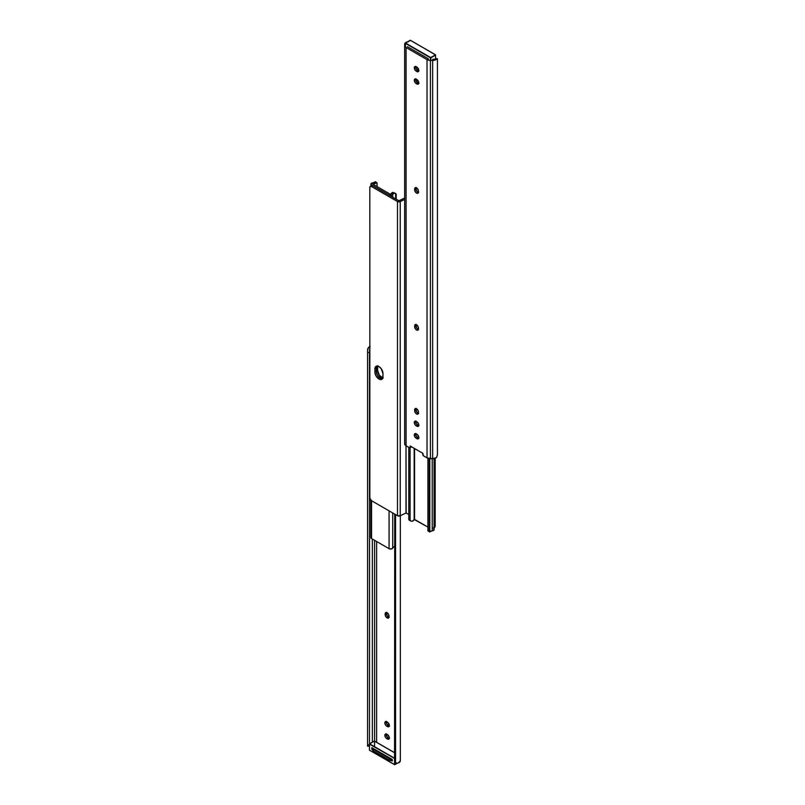 <?xml version="1.0" encoding="UTF-8"?>
<svg xmlns="http://www.w3.org/2000/svg" width="805" height="805" viewBox="0 0 805 805"><rect width="100%" height="100%" fill="white"/><g stroke="black" fill="none" stroke-linecap="round" stroke-linejoin="round"><path stroke-width="1.21" d="M386.692 612.273L385.182 613.812A2.697 1.56 60 0 1 385.746 612.575A2.697 1.56 60 0 1 387.829 613.299A2.697 1.56 60 0 1 389.006 616.016L388.684 617.838L387.467 618.079L385.746 616.479L385.182 614.597L385.504 612.776L387.094 612.706L388.684 614.607L389.006 616.801A2.697 1.56 60 0 1 388.443 618.039A2.697 1.56 60 0 1 387.094 617.908L388.453 617.123A2.697 1.56 -120 0 0 388.946 617.324M386.611 612.504A2.697 1.56 -120 0 0 386.541 613.028L387.104 615.694L389.187 617.375M386.35 721.34L386.762 723.987L389.529 726.06M386.35 733.788L387.054 736.867L389.529 738.497M376.619 541.493L376.619 742.391L376.619 541.493M386.269 721.572A2.697 1.56 -120 0 0 388.111 725.406L386.752 726.191L385.696 725.204L384.881 723.333L385.404 721.652L387.809 722.427L389.197 724.55L388.785 726.714L386.752 726.191A2.697 1.56 60 0 1 384.991 723.816A2.697 1.56 60 0 1 385.404 721.652A2.697 1.56 60 0 1 386.752 721.783L387.436 722.176A2.697 1.56 60 0 1 389.197 724.55A2.697 1.56 60 0 1 388.785 726.714A2.697 1.56 60 0 1 387.436 726.583L388.795 725.798A2.697 1.56 -120 0 0 389.278 726.009M386.269 734.019A2.697 1.56 -120 0 0 388.111 737.853L386.752 738.638L385.696 737.652L384.881 735.78L385.404 734.1L387.809 734.874L389.197 736.998L388.785 739.161L386.752 738.638A2.697 1.56 60 0 1 384.991 736.263A2.697 1.56 60 0 1 385.404 734.1A2.697 1.56 60 0 1 386.752 734.23L387.436 734.623A2.697 1.56 60 0 1 389.197 736.998A2.697 1.56 60 0 1 388.785 739.161A2.697 1.56 60 0 1 387.436 739.03L388.795 738.245A2.697 1.56 -120 0 0 389.278 738.457M370.169 346.603L368.469 347.458L369.827 347.458L368.469 347.458A4.78 2.757 180 0 1 369.827 346.724M374.587 745.682L374.587 540.316L374.587 745.682M372.353 539.028L372.353 742.17L372.353 539.028M369.606 349.108L369.495 743.951L369.495 352.479L367.573 352.479L367.573 744.867L369.374 744.867L367.573 744.867L367.573 350.125L368.469 347.458L367.613 349.31L367.573 352.479L369.495 352.479L369.606 349.108M367.573 746.255L367.573 744.867L367.573 746.255M368.046 746.074L369.586 746.386M400.337 515.723L400.337 760.725L400.337 515.723M398.334 762.969A4.78 2.757 0 0 0 400.337 760.725L398.334 762.969M396.865 763.12L397.62 763.15L396.865 763.12M395.557 762.416L396.161 762.858L395.557 762.416L395.557 514.596L395.557 762.416A3.602 2.938 -0 0 1 394.732 760.544L395.557 762.416M394.732 514.123L394.561 764.609L369.445 750.109L369.445 744.122L394.903 758.632M372.745 749.375L373.258 750.884L389.389 760.202L392.417 760.373M400.337 759.437L400.246 758.894M386.752 738.638L388.111 737.853L388.795 738.245L387.436 739.03L386.752 738.638M386.752 726.191L388.111 725.406L388.795 725.798L387.436 726.583L386.752 726.191M388.453 617.123L387.094 617.908A2.697 1.56 60 0 1 385.182 614.597L386.541 613.812A2.697 1.56 -120 0 0 388.453 617.123M385.182 613.812L386.541 613.028L386.541 613.812L385.182 614.597L385.182 613.812M372.604 748.066L373.258 749.324L389.389 758.632L373.258 749.324L373.258 750.884L389.389 760.202L389.389 758.632L391.552 759.014M372.564 748.338L372.564 749.908A2.405 1.389 0 0 0 373.258 750.884L373.258 749.324A2.405 1.389 180 0 1 372.564 748.338A2.405 1.389 180 0 1 372.594 748.107M391.502 759.014A2.405 1.389 180 0 1 389.389 758.632L389.389 760.202A2.405 1.389 0 0 0 392.186 760.453M433.321 528.08L434.68 527.305A2.405 1.389 -120 0 0 435.173 526.198L434.086 526.832L435.173 526.198L435.173 458.276L435.173 526.198L434.68 527.305L433.804 527.335M406.163 512.986L408.789 514.496L406.002 512.976L406.002 445.749L406.163 512.986M404.663 199.439L400.226 201.592L400.226 515.774L406.002 512.976L400.226 515.774L400.226 201.592A2.043 1.177 180 0 1 397.479 201.522L397.479 515.703A2.043 1.177 0 0 0 400.226 515.774L397.479 515.703L397.479 201.522L371.528 186.539L370.32 186.418L369.827 187.515L369.857 498.184L371.528 500.72L397.479 515.703L371.528 500.72A2.405 1.389 60 0 1 369.827 497.782L369.827 187.515A2.405 1.389 60 0 1 370.32 186.418A2.405 1.389 60 0 1 371.528 186.539L397.771 201.663L399.924 201.713L404.663 199.439M374.919 368.911L375.593 366.718L376.71 366.074L378.954 366.587L381.188 368.66L382.979 373.57L382.898 377.565L381.801 379.316L378.954 379.034L376.096 376.026L374.999 373.007L374.919 368.911A5.705 3.29 60 0 1 376.096 366.305A5.705 3.29 60 0 1 380.493 367.835A5.705 3.29 60 0 1 382.979 373.57L382.979 376.7A5.705 3.29 60 0 1 381.801 379.316A5.705 3.29 60 0 1 377.404 377.787A5.705 3.29 60 0 1 374.919 372.051L374.919 368.911L376.277 368.127L376.358 372.222L377.454 375.241L380.302 378.249L382.546 378.752L378.763 377.002L376.951 374.245L376.277 371.266L374.919 372.051L376.277 371.266A5.705 3.29 -120 0 0 378.33 376.509A5.705 3.29 -120 0 0 382.395 378.783A5.705 3.29 60 0 1 378.33 376.509A5.705 3.29 60 0 1 376.277 371.266L376.277 368.127L374.919 368.911M371.216 186.368L371.679 185.633L372.876 185.754L398.837 200.737L372.876 185.754L371.528 186.539L372.876 185.754A2.405 1.389 -120 0 0 371.679 185.633L370.32 186.418M377.937 365.742L377.636 367.342L376.277 368.127A5.705 3.29 60 0 1 376.861 366.054A5.705 3.29 -120 0 0 376.277 368.127L376.951 365.933L376.277 371.266L377.636 370.481L379.427 375.382L383.21 377.998M398.998 200.747L404.663 198L398.958 200.757M372.906 184.204L390.425 194.317L372.906 184.204L376.056 182.977A4.78 2.757 180 0 1 373.037 183.963L372.906 184.204M377.797 366.114A5.705 3.29 -120 0 0 377.636 367.342L377.636 370.481A5.705 3.29 -120 0 0 382.818 377.937M392.729 547.974L392.729 512.966L392.729 547.974L393.907 546.867A2.858 1.65 0 0 0 392.729 547.974A2.163 1.248 0 0 1 391.27 548.98A2.163 1.248 0 0 1 389.067 548.678L389.067 510.853L389.067 548.678L391.27 548.98L392.729 547.974M395.718 193.522L392.931 192.375L390.827 194.236A4.78 2.757 180 0 1 392.538 192.496L393.907 193.291L392.729 194.397L392.729 197.215L392.729 194.397A2.163 1.248 180 0 1 391.27 195.404A2.163 1.248 180 0 1 389.067 195.102L371.548 184.989L371.548 185.714L371.548 184.989A2.163 1.248 180 0 1 370.914 184.104A2.163 1.248 180 0 1 372.765 182.866L371.025 183.711L371.548 184.989L389.067 195.102L391.27 195.404L392.729 194.397A2.858 1.65 180 0 1 393.907 193.291L395.647 193.482L395.647 198.895L395.647 193.482A2.405 1.389 -60 0 1 395.718 193.522A2.405 1.389 -60 0 1 396.211 194.619L396.211 199.227L396.06 193.904L392.538 192.496L394.671 193.12M371.548 500.74L371.548 538.565L389.067 548.678L371.548 538.565L371.548 500.74M370.914 500.237L370.914 537.68A2.163 1.248 0 0 0 371.548 538.565L370.914 537.629M376.992 182.755L377.082 186.609L376.992 182.755L375.281 181.719A2.405 1.389 120 0 0 375.211 181.689L374.687 182.192A2.858 1.65 180 0 1 372.765 182.866L374.687 182.192L376.056 182.977L374.687 182.192L375.211 181.689L375.734 182.433M394.772 546.484L393.907 546.867L394.772 546.484M377.636 367.342L377.636 370.481L376.277 371.266L376.277 368.127L377.636 367.342M392.186 759.417L371.819 747.654L371.819 749.324L372.564 749.747L371.819 749.324L372.564 748.892L371.819 749.324L371.819 747.654L392.186 759.417L392.186 761.077L392.186 759.417M391.351 760.594L392.186 761.077L391.351 760.594M397.398 763.17L394.903 764.609L394.903 761.439L394.903 764.609L397.398 763.17L394.611 764.72L369.445 750.109L369.445 744.122L394.732 758.34L369.616 743.83L374.365 741.093L369.374 744.031L369.495 750.21L394.561 764.609L394.732 758.34L369.495 743.82L374.245 741.073M374.587 741.214L394.732 752.846L374.587 741.214M369.616 750.2L394.611 764.72L397.559 763.16M414.575 448.546L414.575 519.406L427.918 527.104L414.173 519.487L414.173 448.315L414.173 519.487L412.462 521.227A4.78 2.757 0 0 0 414.173 519.487L414.575 448.546M433.815 529.006L433.976 530.012L432.235 530.847L432.235 458.699L432.235 530.847A2.163 1.248 -0 0 0 434.086 529.62L434.086 458.568M409.353 520.231L408.789 519.104A2.405 1.389 120 0 0 409.282 520.201A2.405 1.389 120 0 0 409.353 520.231L410.228 520.523M408.789 519.104L408.789 447.359L408.789 519.104L410.097 519.859L410.097 447.771L410.097 519.859L410.912 521.137L412.462 521.227L410.912 521.137L408.789 519.104M427.928 530.505L427.918 458.297L427.918 530.143L429.226 530.898L429.226 458.609L429.226 530.898L429.79 532.035L429.79 458.679L429.79 532.035A2.405 1.389 -60 0 1 429.719 531.994A2.405 1.389 -60 0 1 429.226 530.898L427.928 530.505M428.008 530.958L429.719 531.994M432.235 530.847A2.858 1.65 -0 0 0 430.313 531.531L432.235 530.847M409.282 520.201L410.59 520.905M416.135 408.326L414.635 409.876A2.697 1.56 60 0 1 415.199 408.638A2.697 1.56 60 0 1 416.547 408.769A2.697 1.56 60 0 1 418.459 412.079L418.137 413.901L416.92 414.132L415.481 412.975L414.635 410.651L414.957 408.829L416.547 408.769L418.137 410.671L418.459 412.864A2.697 1.56 60 0 1 417.896 414.092A2.697 1.56 60 0 1 415.813 413.378A2.697 1.56 60 0 1 414.635 410.651L415.994 409.876L416.839 412.19L418.63 413.438M416.135 324.345L414.635 325.884A2.697 1.56 60 0 1 415.199 324.646A2.697 1.56 60 0 1 416.547 324.787A2.697 1.56 60 0 1 418.459 328.088L418.137 329.919L416.92 330.151L415.481 328.993L414.635 326.669L414.957 324.848L416.547 324.787L418.137 326.679L418.459 328.873A2.697 1.56 60 0 1 417.896 330.11A2.697 1.56 60 0 1 415.813 329.386A2.697 1.56 60 0 1 414.635 326.669L415.994 325.884L416.839 328.209L418.63 329.446M416.135 187.434L414.635 188.984A2.697 1.56 60 0 1 415.199 187.746A2.697 1.56 60 0 1 416.547 187.877A2.697 1.56 60 0 1 418.459 191.188L418.137 193.009L416.92 193.25L415.481 192.093L414.635 189.769L414.957 187.947L416.547 187.877L418.137 189.779L418.459 191.972A2.697 1.56 60 0 1 417.896 193.21A2.697 1.56 60 0 1 415.813 192.486A2.697 1.56 60 0 1 414.635 189.769L415.994 188.984L416.839 191.308L418.63 192.546M410.288 447.127L410.178 446.01L422.907 453.356L423.289 455.65L427.022 457.884L427.022 59.62L406.072 47.525L406.072 445.789L409.624 447.822L410.288 447.127A1.197 0.694 60 0 1 410.047 447.801A1.197 0.694 60 0 1 409.453 447.741L405.478 445.376L404.663 443.837L404.663 44.275A4.78 2.757 180 0 1 406.666 42.031L408.135 41.88L405.831 42.474L404.663 44.275L404.663 443.837A4.8 2.767 0 0 0 406.072 445.789L406.072 47.525A4.8 2.767 180 0 1 404.663 45.563L406.072 47.525L427.022 59.62L427.022 457.884L423.641 455.932A1.197 0.694 60 0 1 422.796 454.352L422.907 453.356L410.178 446.01L410.288 447.127M415.803 433.412L415.974 435.586L417.564 437.487L416.205 438.262L415.149 437.286L414.293 434.962L415.149 433.613L417.614 434.841L418.761 437.105L418.238 438.795L416.205 438.262A2.697 1.56 60 0 1 414.444 435.887A2.697 1.56 60 0 1 414.857 433.724A2.697 1.56 60 0 1 416.205 433.855L416.889 434.247A2.697 1.56 60 0 1 418.65 436.632A2.697 1.56 60 0 1 418.238 438.795A2.697 1.56 60 0 1 416.889 438.655L416.205 438.262L417.564 437.487L418.972 438.131M415.803 420.965L415.974 423.138L417.564 425.04L416.205 425.825L415.149 424.839L414.293 422.514L415.149 421.166L417.614 422.394L418.761 424.658L418.238 426.348L416.205 425.825A2.697 1.56 60 0 1 414.444 423.44A2.697 1.56 60 0 1 414.857 421.277A2.697 1.56 60 0 1 416.205 421.407L416.889 421.8A2.697 1.56 60 0 1 418.65 424.185A2.697 1.56 60 0 1 418.238 426.348A2.697 1.56 60 0 1 416.889 426.217L416.205 425.825L417.564 425.04L418.972 425.684M416.889 79.594L418.761 82.452L417.946 84.243L415.471 83.016L414.334 80.752L414.857 79.061L416.889 79.594A2.697 1.56 60 0 1 418.65 81.969A2.697 1.56 60 0 1 418.238 84.133A2.697 1.56 60 0 1 416.889 84.002L416.205 83.609A2.697 1.56 60 0 1 414.444 81.235A2.697 1.56 60 0 1 414.857 79.061A2.697 1.56 60 0 1 416.205 79.202L416.889 79.594M416.889 67.147L418.761 70.005L417.946 71.796L415.471 70.578L414.334 68.304L414.857 66.624L416.889 67.147A2.697 1.56 60 0 1 418.65 69.522A2.697 1.56 60 0 1 418.238 71.685A2.697 1.56 60 0 1 416.889 71.554L416.205 71.162A2.697 1.56 60 0 1 414.444 68.787A2.697 1.56 60 0 1 414.857 66.624A2.697 1.56 60 0 1 416.205 66.755L416.889 67.147M411.617 446.735L410.812 446.956M407.431 46.74L408.185 47.133L407.431 46.74M427.666 58.423L428.381 58.835L427.666 58.423M416.054 408.558A2.697 1.56 -120 0 0 415.994 409.091L415.994 409.876A2.697 1.56 -120 0 0 418.389 413.388M416.054 324.576A2.697 1.56 -120 0 0 415.994 325.099L415.994 325.884A2.697 1.56 -120 0 0 418.389 329.406M416.054 187.676A2.697 1.56 -120 0 0 415.994 188.199L415.994 188.984A2.697 1.56 -120 0 0 418.389 192.496M415.803 78.759L416.507 81.838L418.972 83.468M415.803 66.312L416.215 68.958L418.972 71.021M436.531 457.542L432.647 458.699L427.022 457.884A4.8 2.767 0 0 0 430.413 458.699L430.413 60.435A4.8 2.767 180 0 1 427.022 59.62L430.413 60.435L430.413 458.699L432.647 458.699L432.647 60.435L430.413 60.435L432.647 60.435L432.647 458.699A4.78 2.757 0 0 0 436.531 457.542L437.427 454.875L437.427 58.745L436.531 59.278A4.78 2.757 180 0 1 432.647 60.435L437.427 58.745L437.427 454.875L436.531 457.542M433.321 59.278A2.858 1.65 180 0 1 432.647 59.318A2.858 1.65 0 0 0 433.321 59.278L436.531 59.278L433.321 59.278M435.505 58.745L437.236 58.685M410.047 447.801L411.405 447.017A1.197 0.694 -120 0 0 411.586 446.815M415.722 66.543A2.697 1.56 -120 0 0 417.564 70.377L416.205 71.162L417.564 70.377L418.248 70.77L416.889 71.554L418.248 70.77A2.697 1.56 -120 0 0 418.731 70.981M415.722 78.991A2.697 1.56 -120 0 0 417.564 82.824L416.205 83.609L417.564 82.824L418.248 83.217L416.889 84.002L418.248 83.217A2.697 1.56 -120 0 0 418.731 83.428M415.994 188.984L414.635 189.769L414.635 188.984L415.994 188.199L415.994 188.984M415.994 325.884L414.635 326.669L414.635 325.884L415.994 325.099L415.994 325.884M415.994 409.876L414.635 410.651L414.635 409.876L415.994 409.091L415.994 409.876M415.722 421.206A2.697 1.56 -120 0 0 417.564 425.04L418.248 425.432L416.889 426.217L418.248 425.432A2.697 1.56 -120 0 0 418.731 425.634M415.722 433.643A2.697 1.56 -120 0 0 417.564 437.487L418.248 437.88L416.889 438.655L418.248 437.88A2.697 1.56 -120 0 0 418.731 438.081M405.348 43.329L430.806 57.839L430.806 60.435L430.635 57.537L405.509 43.037L405.348 46.982L405.348 43.329L430.464 57.839L430.464 60.435L430.464 57.839L435.555 55.092L435.555 59.278L435.555 54.891L430.635 57.537L405.509 43.037L410.268 40.29L435.505 54.79L410.389 40.28L435.384 54.8L430.806 57.839L435.555 55.092M428.089 58.624L407.722 46.861L428.089 58.624M410.439 40.391L405.509 43.037M405.277 46.911L405.388 43.027L410.097 40.391M370.914 186.076L370.914 184.104M394.732 752.766L374.587 741.133M435.505 54.79L435.626 58.614"/></g></svg>
